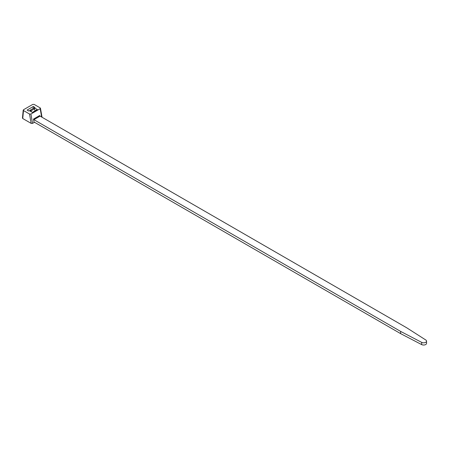 <?xml version="1.0" encoding="UTF-8"?>
<svg xmlns="http://www.w3.org/2000/svg" width="449" height="449" viewBox="0 0 449 449"><rect width="100%" height="100%" fill="white"/><g stroke="black" fill="none" stroke-linecap="round" stroke-linejoin="round"><path stroke-width="0.67" d="M33.495 119.08L39.68 115.511L40.079 116.117L406.811 327.843L425.798 340A2.913 1.684 180 0 1 426.55 341.128A2.913 1.684 180 0 1 425.697 342.318A2.913 1.684 180 0 1 421.684 342.374L400.631 331.413L33.9 119.681L33.495 119.08L34.006 121.982L34.511 122.263M426.55 341.128L426.55 343.345A2.913 1.684 180 0 1 425.697 344.535A2.913 1.684 180 0 1 421.684 344.596L400.631 333.635L400.631 331.413M34.006 121.982L400.631 333.635M34.371 122.341L32.553 123.391L31.161 123.38L29.522 114.029L30.914 114.04L32.553 123.391M41.645 117.015L40.185 108.686L30.914 114.04M29.522 114.029L23.5 110.549L22.736 118.519L31.161 123.38M22.736 118.519L22.731 117.722M40.169 107.883L40.185 108.686L40.169 107.883L34.141 104.404L32.766 104.404L23.494 109.758L23.5 110.549L23.494 109.758M37.334 109.539L32.39 112.39L29.387 110.662L28.77 111.015L27.114 110.061L33.293 106.492L34.949 107.446L34.332 107.805L37.334 109.539M34.332 107.805L34.253 108.63M33.293 106.492L33.097 108.518M35.039 110.864L34.517 108.787L31.082 110.768L31.34 111.784M34.517 108.787L33.574 108.243L30.145 110.224L31.082 110.768M30.526 111.318L30.145 110.224M33.9 119.681L40.079 116.117M421.684 342.374L421.684 344.596M35.056 122.571L34.236 122.302M42.038 117.245L40.455 108.237M23.213 110.123L22.45 118.087"/></g></svg>
